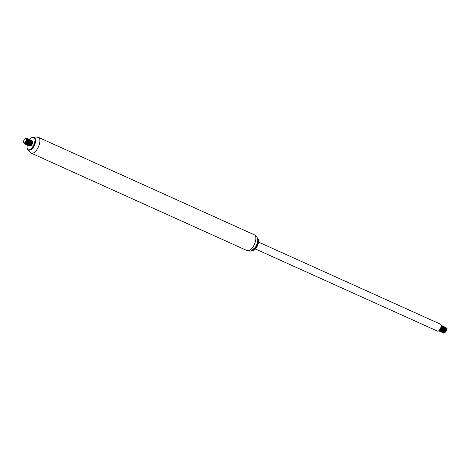 <?xml version="1.0" encoding="UTF-8"?>
<svg xmlns="http://www.w3.org/2000/svg" width="470" height="470" viewBox="0 0 470 470"><rect width="100%" height="100%" fill="white"/><g stroke="black" fill="none" stroke-linecap="round" stroke-linejoin="round"><path stroke-width="0.7" d="M29.745 139.661A6.797 3.067 114.3 0 1 33.799 137.346A6.797 3.067 114.3 0 1 33.799 144.801A6.797 3.067 114.3 0 1 28.206 149.736A6.797 3.067 114.3 0 1 27.213 145.418A6.797 3.067 114.3 0 1 27.278 145.089M33.799 137.346L34.416 137.622A6.797 3.067 114.3 0 1 35.444 139.108A6.797 3.067 114.3 0 1 30.615 149.801A6.797 3.067 114.3 0 1 28.823 150.012L28.206 149.736M35.479 139.273A6.498 2.926 114.3 0 1 35.52 139.425A6.498 2.926 114.3 0 1 30.903 149.648A6.498 2.926 114.3 0 1 30.762 149.719M257.219 243.213A6.498 2.926 114.3 0 1 255.404 247.238L251.327 250.757C250.927 251.221 249.57 251.192 247.255 250.663A8.683 3.913 114.3 0 0 254.393 244.359A8.683 3.913 114.3 0 0 254.399 234.836C256.326 236.222 257.249 237.221 257.166 237.832L257.219 243.213M257.349 238.39A6.797 3.067 114.3 0 1 256.843 245.463A6.797 3.067 114.3 0 1 251.873 250.528M257.296 238.214L257.46 238.284A6.797 3.067 114.3 0 1 257.454 245.739A6.797 3.067 114.3 0 1 251.867 250.675L251.703 250.604M258.535 242.085L440.549 324.23A3.778 1.704 114.3 0 1 440.549 328.371A3.778 1.704 114.3 0 1 437.441 331.115L255.433 248.971M446.453 328.624A2.415 1.087 114.3 0 1 446.5 328.771A2.415 1.087 114.3 0 1 446.488 329.776A2.415 1.087 114.3 0 1 444.785 332.572A2.415 1.087 114.3 0 1 444.256 332.684M443.756 331.362A2.415 1.087 114.3 0 1 443.868 330.774M443.903 330.651A2.415 1.087 114.3 0 1 444.738 329.006M445.225 327.796L446.224 327.99L446.465 329.241L446.018 330.921L444.879 332.502L446.042 330.622L446.118 328.26M443.551 331.603A2.55 1.151 -65.7 0 1 443.592 331.197L443.604 331.121A2.55 1.151 -65.7 0 0 443.598 331.168M443.986 332.719A2.55 1.151 -65.7 0 0 444.655 332.643A2.55 1.151 -65.7 0 0 444.879 332.502M443.562 331.238L443.339 332.349M443.357 332.548L443.78 333.024A3.02 1.363 114.3 0 1 443.404 332.977A3.02 1.363 114.3 0 1 443.081 332.666M443.051 330.927L443.892 329.065M441.183 325.51L441.418 326.938L440.901 328.836L439.897 330.375L438.721 330.862L439.902 330.528L440.936 329.059L441.512 327.161L441.177 325.404M441.224 325.457L442.059 326.062L441.894 328.612L440.443 330.927L439.215 330.939M441.994 325.804L442.905 326.668L442.523 329.341L440.995 331.426L439.985 331.285M442.758 326.151L443.721 327.302L443.492 329.112L442.088 331.52L441.095 331.926L440.748 331.632M440.748 329.887L441.583 328.037M443.457 326.503L444.403 327.226L444.132 329.84L442.64 332.049L441.518 331.979M441.518 330.234L442.352 328.383M444.297 326.844L445.237 327.843L444.743 330.563L443.192 332.525L442.288 332.325M442.288 330.58L443.122 328.73M445.066 327.19L445.895 327.796L445.736 330.339L444.285 332.654L443.051 332.672M443.78 333.024L444.89 332.202L446.059 329.611L446.048 327.96L445.431 327.261M442.993 329.182L442.529 330.204M442.558 332.596L443.745 332.261L445.149 329.84L445.366 328.037L444.661 326.914M442.223 328.836L441.759 329.858M441.788 332.249L443.198 331.691L444.485 329.112L444.549 327.402L443.498 326.568M441.453 328.489L440.995 329.511M440.825 331.609L441.13 331.949L442.1 331.661L443.551 329.341L443.845 327.502L443.122 326.221M440.684 328.142L440.226 329.164M440.255 331.556L441.547 331.115L442.558 329.57L443.046 326.85L442.358 325.874M439.485 331.209L440.449 331.056L441.941 328.841L442.311 326.979L441.589 325.528M443.897 329.035L443.046 330.892M443.515 332.449L445.09 330.751L445.354 327.913M443.798 327.954L443.286 328.483M443.128 328.689L442.276 330.545M442.217 331.562L442.534 332.061M442.746 332.102L443.656 331.479L444.456 330.075L444.585 327.566M442.364 328.342L441.512 330.198M441.982 331.755L443.486 330.198L443.98 328.589L443.815 327.22M441.594 327.995L440.743 329.852M441.213 331.409L442.858 329.529L443.046 326.873M440.443 331.062L441.459 330.316L442.217 328.853L442.47 327.29L441.941 326.204M439.679 330.715L441.26 328.982L441.512 326.18M439.509 330.069L440.807 327.725M441.43 326.415L440.754 329.464L439.855 330.475L439.115 330.486M441.73 326.11L442.247 327.038L442.064 328.571L440.472 330.898M442.963 327.108L442.716 329.253L441.242 331.244M443.263 326.803L443.768 327.613L443.639 329.118L442.012 331.591M444.503 327.807L443.974 330.586L443.093 331.738L442.07 331.685M444.802 327.496L445.331 328.871L444.955 330.475L443.68 332.22L442.834 332.031M445.566 327.843L446.089 328.8L445.895 330.339L445.037 332.014L443.856 332.66M26.208 140.101A2.415 1.087 -65.7 0 0 25.216 138.644A2.415 1.087 -65.7 0 0 23.5 142.445A2.415 1.087 -65.7 0 0 24.84 142.663A2.415 1.087 -65.7 0 0 26.208 140.101M23.5 142.445L24.317 143.591L25.838 142.204L26.602 139.696L26.267 138.609L25.627 138.462A2.55 1.151 114.3 0 0 25.345 138.574A2.55 1.151 114.3 0 0 25.28 138.609M32.295 143.985A3.02 1.363 -65.7 0 0 32.736 141.605L32.06 140.706L32.671 142.193L32.295 143.985C31.326 145.77 30.485 146.352 29.769 145.724M29.622 142.621L29.158 143.65M30.926 140.289L31.737 140.835L31.895 141.517L31.631 143.344L30.203 145.706L29.193 146.041L30.209 145.841L31.684 143.579L31.895 140.994L30.967 140.348M28.852 142.275L28.394 143.303M28.229 145.4L29.122 145.694L30.679 143.797L31.226 141.059L30.527 140.013L31.132 141.676L30.65 143.573L29.111 145.594L28.147 145.424M28.088 141.928L27.624 142.956M29.393 139.596L30.244 140.26L30.027 142.845L29.105 144.548L27.654 145.347L29.111 144.725L30.074 143.08L30.397 140.43L29.434 139.655M27.319 141.582L26.855 142.61M26.69 144.707L27.031 145.065L28.012 144.713L29.44 142.345L29.54 139.843L28.664 139.308M27.36 140.113L26.091 142.263M26.12 144.654L27.466 144.155L28.459 142.575L28.94 140.683L28.652 139.29L28.218 138.973L28.834 140.465L27.983 143.25L26.907 144.49L25.844 144.384M25.351 144.308L26.367 144.114L27.842 141.846L28.177 139.995L27.742 138.785L28.018 140.659L27.401 142.557L26.361 143.979L25.827 144.302L25.075 144.037M25.58 138.474L27.013 138.556L27.289 139.948L26.344 142.721L24.81 144.043L26.361 142.921L27.336 140.518L27.184 138.697L25.844 138.439M24.581 143.955L24.264 143.597M26.479 138.938L27.454 138.627M26.602 139.59L27.125 139.167M27.853 138.903L28.218 138.973M25.844 142.639L27.354 139.948M28.623 139.249L29.575 140.324L29.387 142.116L28.006 144.572L26.996 145.036L26.614 144.731M26.614 142.986L27.448 141.135M27.378 143.332L28.218 141.482M30.162 139.942L30.527 140.013M28 144.625L28.059 144.079M28.147 143.679L28.981 141.828M28.917 144.026L29.751 142.175M31.696 140.636L32.06 140.706M29.54 144.56A2.55 1.151 114.3 0 1 29.622 144.055M29.639 143.979A2.55 1.151 114.3 0 1 30.286 142.451M30.309 142.404A2.55 1.151 114.3 0 1 30.403 142.269L30.62 141.934M32.736 141.605L32.448 141.071M26.526 140.401L25.445 142.78M26.825 138.862L27.354 139.919L27.107 141.482L26.291 143.033L25.11 143.679M26.59 139.408L27.148 139.161M28.059 139.86L27.754 142.163L26.338 143.996M26.479 140.648L27.336 139.766M28.118 139.496L28.723 139.925L28.834 141.435L27.971 143.532L27.101 144.343M26.385 142.88L27.219 141.029M29.598 140.554L28.987 143.479L28.1 144.56L27.413 144.719M30.368 140.9L29.98 143.379L28.641 145.036M31.132 141.247L30.597 144.037L29.716 145.189L28.699 145.13M31.901 141.593L31.578 143.926L30.18 145.729M30.151 145.888L31.713 144.202L31.983 141.358M29.763 142.134L28.911 143.99M28.846 145.007L29.064 145.442M29.381 145.541L30.286 144.93L31.085 143.532L31.214 141.012M28.993 141.787L28.141 143.644M28.611 145.195L30.109 143.65L30.609 142.04L30.444 140.665M28.224 141.441L27.372 143.297M27.842 144.848L29.487 142.986L29.681 140.319M27.46 141.094L26.602 142.951M27.078 144.502L28.082 143.767L28.846 142.31L28.911 139.972M27.354 140.007L25.838 142.604M26.308 144.155L27.889 142.434L28.141 139.625M27.219 139.29L26.602 139.649M25.539 143.808L26.467 143.174L27.254 141.764L27.378 139.279M24.687 143.462L25.879 142.586L26.596 141.082L26.79 139.549L26.261 138.609M33.963 137.422L35.438 136.976L38.411 137.358A8.683 3.913 114.3 0 1 38.411 146.887A8.683 3.913 114.3 0 1 31.267 153.191L29.017 151.222L28.37 149.812M35.52 139.425L35.444 139.108M31.267 153.191L247.255 250.663M38.411 137.358L254.399 234.836M446.5 328.771L446.418 328.436"/></g></svg>
